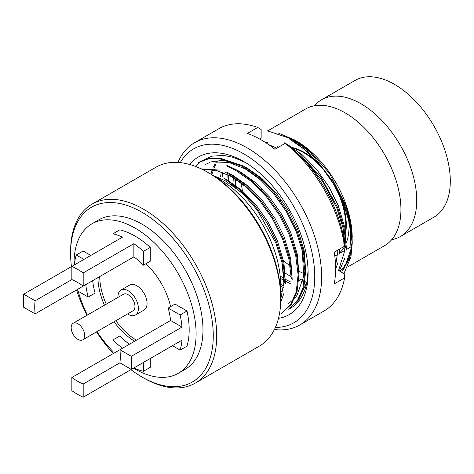 <?xml version="1.0" encoding="UTF-8"?>
<svg xmlns="http://www.w3.org/2000/svg" width="474" height="474" viewBox="0 0 474 474"><rect width="100%" height="100%" fill="white"/><g stroke="black" fill="none" stroke-linecap="round" stroke-linejoin="round"><path stroke-width="0.71" d="M260.078 139.249L261.156 137.359L261.156 129.515L257.72 127.453L247.41 133.407A105.228 60.755 -120 0 1 261.156 139.866A105.228 60.755 -120 0 1 274.896 149.28L285.206 143.326L288.642 145.382A100.37 57.947 60 0 1 344.527 242.173L344.586 246.178L334.283 252.132A105.228 60.755 -120 0 1 334.283 283.873L344.586 277.924L344.527 273.919L337.725 269.99L335.551 269.979M289.478 308.829A86.096 49.705 -120 0 0 290.266 308.39A86.096 49.705 -120 0 0 306.891 282.196L298.407 300.042M289.786 308.633L290.574 308.207M212.257 174.005L212.34 173.685M212.559 172.832L213.466 169.87M214.408 167.363L215.818 164.324M216.837 162.487L218.081 160.544M189.636 164.478A90.955 52.513 60 0 1 243.784 161.545L243.784 161.545A90.955 52.513 60 0 1 308.1 272.941A90.955 52.513 60 0 1 278.487 318.374M177.969 162.422A105.228 60.755 60 0 1 194.607 142.698A105.228 60.755 60 0 1 247.221 147.906A105.228 60.755 60 0 1 315.962 240.638A105.228 60.755 60 0 1 299.835 324.957L324.074 310.962A105.228 60.755 -120 0 0 344.586 277.924M275.4 327.433A100.37 57.947 -120 0 0 312.87 256.949A100.37 57.947 -120 0 0 243.784 153.86A100.37 57.947 -120 0 0 180.244 162.618M299.835 324.957A105.228 60.755 60 0 1 274.428 329.507M257.72 127.453A105.228 60.755 -120 0 0 218.852 128.703L194.607 142.698M344.586 246.178A105.228 60.755 -120 0 0 285.206 143.326M216.689 161.498L216.108 162.357M214.935 164.306L213.496 167.126M212.411 169.692L211.451 172.441M211.161 173.389L210.936 174.171M73.144 323.286L123.406 294.265A9.569 5.522 60 0 1 130.783 296.825A9.569 5.522 60 0 1 134.954 306.453A9.569 5.522 60 0 1 132.975 310.831L82.707 339.852A9.569 5.522 -120 0 0 84.692 335.474A9.569 5.522 -120 0 0 80.515 325.845A9.569 5.522 -120 0 0 73.144 323.286A9.569 5.522 -120 0 0 73.144 334.33A9.569 5.522 -120 0 0 82.707 339.852M127.577 313.948A14.427 8.331 -120 0 0 135.404 315.038A14.427 8.331 -120 0 0 138.39 308.438A14.427 8.331 -120 0 0 132.098 293.921A14.427 8.331 -120 0 0 120.977 290.052A14.427 8.331 -120 0 0 118.008 297.382M135.404 315.038L144.066 310.037A14.427 8.331 -120 0 0 147.053 303.437A14.427 8.331 -120 0 0 140.76 288.915A14.427 8.331 -120 0 0 129.639 285.052L120.977 290.052M207.701 172.287L209.419 173.277A100.885 58.249 60 0 1 280.756 296.837L280.756 298.821A103.314 59.647 -120 0 0 207.701 172.287A103.314 59.647 -120 0 0 156.047 167.168L91.997 204.146A103.314 59.647 60 0 1 171.612 231.827A103.314 59.647 60 0 1 216.707 335.799A103.314 59.647 60 0 1 195.312 383.093A103.314 59.647 60 0 1 143.652 377.974L141.933 376.984A100.885 58.249 -120 0 0 213.27 335.799A100.885 58.249 -120 0 0 141.939 212.239A100.885 58.249 -120 0 0 70.602 253.424A100.885 58.249 -120 0 0 71.456 266.619M195.312 383.093L259.361 346.115A103.314 59.647 -120 0 0 280.756 298.821M76.747 290.42A100.885 58.249 -120 0 0 86.938 315.317M96.506 331.889A100.885 58.249 -120 0 0 112.972 353.166M130.937 369.649A100.885 58.249 -120 0 0 141.933 376.984M70.602 253.424L70.602 251.439A103.314 59.647 60 0 1 91.997 204.146M342.074 270.944L344.414 267.964L351.056 248.974L349.64 223.331M233.694 177.833L234.085 185.038M285.348 273.172L290.645 276.472M338.56 270.47L344.414 251.795L342.874 227.236M227.194 174.373L226.928 180.031M280.353 278.244L283.885 280.377M285.538 281.289L290.242 283.571M335.527 266.115L337.986 249.988M276.834 148.161L268.634 144.617M221.299 171.961L220.623 176.399M280.596 286.136L283.476 287.475M288.245 303.579L293.536 299.527M294.727 298.282L297.062 295.302L303.704 276.312L302.288 250.669M261.684 180.707L245.259 168.892L228.812 162.428L213.164 161.978M248.151 188.516L231.727 176.701L216.754 170.587L202.285 169.39M280.756 299.254L283.843 282.486L281.994 262.383M241.39 192.426L224.966 180.606L212.702 175.256M352.218 241.225L347.312 212.168L333.992 182.822L313.646 156.533L290.491 138.544L267.099 130.717M346.298 246.93L343.857 227.354L337.577 207.387L321.295 177.667L298.644 152.841M288.737 309.267L298.122 300.469L303.864 287.44L305.712 270.34L303.271 250.776L296.991 230.82L287.25 211.167L274.144 192.551L258.899 176.986L243.144 165.882L219.729 158.049L208.791 158.547L199.246 162.108M281.112 313.675L291.356 304.373L297.097 291.356L298.952 274.268L296.505 254.692L290.23 234.725L280.484 215.078L267.383 196.455L252.132 180.89L236.378 169.787L226.785 165.284M292.185 278.161L289.738 258.591L283.464 238.629L273.717 218.982L260.617 200.36L245.372 184.795L229.617 173.691L226.145 171.866M285.419 282.054L282.978 262.489L276.697 242.534L267.111 223.153L254.248 204.744L239.257 189.256L223.698 178.082M341.89 271.359L349.682 258.425L352.2 242.718M278.777 133.277L294.555 139.913L310.316 151.496L329.466 173.407L312.514 154.02L294.301 140.577L291.16 138.923M235.436 178.899L236.052 186.584M298.893 278.771L303.058 280.377M305.114 281.023L305.997 281.278M339.325 270.915L344.835 258.223M346.31 248.406L344.794 227.425L338.211 205.473L329.039 187.017L316.709 169.526L302.359 154.903L287.534 144.481L284.4 142.828M228.758 175.131L228.628 181.133M280.152 276.016L283.867 278.404M285.573 279.399L290.408 281.906M335.556 269.475L338.069 262.128M339.544 252.31L339.68 249.01M278.522 147.183L277.634 146.733M267.686 142.793L264.699 142.004M222.727 172.477L222.134 177.205M280.608 284.293L283.642 285.81M280.602 291.303L282.765 292.091M305.724 271.839L304.207 250.853L297.625 228.906L288.453 210.45L276.123 192.959L261.772 178.337L246.948 167.915L243.814 166.261M233.866 162.315L222.176 160.408L211.481 161.841M210.118 162.304L205.633 164.401M298.958 275.744L297.447 254.757L290.864 232.811L281.686 214.355L269.356 196.864L255.006 182.241L240.182 171.819L237.047 170.166M292.197 279.648L290.681 258.668L284.098 236.716L274.926 218.259L262.59 200.769L248.246 186.146L233.421 175.724L230.281 174.071M220.339 170.13L201.154 168.845M280.691 302.282L283.956 293.37M285.431 283.553L283.914 262.572L277.337 240.62L268.16 222.164L255.83 204.673L241.479 190.056L226.655 179.628L223.521 177.975M329.466 173.407L346.216 206.35L350.695 223.266L352.212 240.122M352.17 241.787L349.279 258.478L342.05 270.998M352.218 241.189L352.218 243.5L349.776 223.929L343.496 203.968L333.749 184.321L320.649 165.699L305.404 150.134L289.087 138.722M345.451 247.392L343.01 227.828L336.736 207.879L322.8 181.578L303.496 158.434M288.719 309.279L297.275 300.954L303.016 287.931L304.865 270.832L302.424 251.267L296.149 231.306L286.403 211.659L273.302 193.037L258.052 177.472L242.297 166.374L218.887 158.541L207.95 159.039L198.405 162.594M281.129 313.664L290.509 304.859L296.256 291.836L298.105 274.736L295.658 255.166L289.383 235.211L279.636 215.563L266.536 196.941L251.291 181.376L235.537 170.279L227.324 166.315M291.338 278.665L288.897 259.082L282.617 239.121L272.876 219.468L259.77 200.846L244.525 185.281L228.77 174.183L225.12 172.263M284.578 282.557L282.131 262.987L275.856 243.026L257.198 210.065L244.732 195.649L231.353 184.113M333.992 182.822A86.096 49.705 -120 0 1 352.218 243.5L350.938 256.92L343.946 273.581M305.487 282.978L304.847 282.759M302.72 281.959L298.81 280.247M235.365 185.227L234.82 178.514M279.749 197.528A36.35 20.986 -120 0 0 280.993 201.509M345.433 231.087A59.25 34.211 -120 0 0 345.747 225.316A59.25 34.211 -120 0 0 292.393 147.983M261.98 178.514A59.25 34.211 -120 0 0 262.027 179.759M343.893 238.481A59.25 34.211 -120 0 0 344.355 236.893M345.682 232.829A59.25 34.211 -120 0 0 346.281 225.008A59.25 34.211 -120 0 0 340.332 196.722M320.14 165.088A59.25 34.211 -120 0 0 291.504 147.349M262.543 179A59.25 34.211 -120 0 0 262.608 180.292M344.047 239.317A59.25 34.211 -120 0 0 344.462 238.067M346.441 242.41A63.137 36.451 -120 0 0 349.03 226.596A63.137 36.451 -120 0 0 348.591 219.13M272.704 146.211A63.137 36.451 -120 0 0 271.715 146.827M259.764 176.666A63.137 36.451 -120 0 0 259.805 177.768M260.961 187.71A63.137 36.451 -120 0 0 261.346 189.647M334.81 256.114A63.137 36.451 -120 0 0 335.953 255.498A63.137 36.451 -120 0 0 337.778 254.319M339.544 252.897A63.137 36.451 -120 0 0 344.752 246.154M391.696 239.702A78.921 45.563 -120 0 0 400.394 236.52L433.953 217.145A78.921 45.563 -120 0 0 450.3 181.015A78.921 45.563 -120 0 0 415.852 101.596A78.921 45.563 -120 0 0 355.032 80.45L321.473 99.824A78.921 45.563 -120 0 0 314.375 105.773M400.394 236.52A78.921 45.563 -120 0 0 416.741 200.395A78.921 45.563 -120 0 0 382.287 120.971A78.921 45.563 -120 0 0 321.473 99.824M347.798 266.886L384.592 245.645A78.921 45.563 -120 0 0 400.939 209.514A78.921 45.563 -120 0 0 366.491 130.095A78.921 45.563 -120 0 0 305.671 108.949L267.84 130.788M352.218 237.646A78.921 45.563 -120 0 0 296.416 140.985L295.041 140.197M241.189 182.851A78.921 45.563 -120 0 0 242.498 190.933M283.535 260.694A78.921 45.563 -120 0 0 289.964 265.707M299.106 271.341A78.921 45.563 -120 0 0 303.976 273.634M339.668 271.11A78.921 45.563 -120 0 0 342.394 268.491M343.52 267.164A78.921 45.563 -120 0 0 350.529 252.393M215.735 177.246A86.096 49.705 60 0 1 280.608 284.844A86.096 49.705 60 0 1 280.478 289.383M83.187 384.035L83.187 397.218A76.527 44.183 60 0 1 71.847 390.671L71.847 377.488A60.494 34.928 -120 0 0 83.187 384.035L119.916 362.829A60.494 34.928 -120 0 0 119.916 349.735L170.587 320.477L182.01 327.072A76.527 44.183 -120 0 0 180.12 314.955L168.169 308.053L175.036 304.083L186.993 310.985L180.12 314.955M83.187 397.218L133.864 367.96A76.527 44.183 -120 0 0 143.409 371.296L143.409 362.45M71.847 377.488L119.916 349.735L131.334 356.329A76.527 44.183 60 0 1 131.334 369.424L119.916 362.829M35.117 313.871L23.7 307.282A76.527 44.183 60 0 1 23.7 294.188L35.117 300.777A60.494 34.928 -120 0 0 35.117 313.871L85.794 284.613A60.494 34.928 -120 0 0 88.217 297.044L95.09 293.074A60.494 34.928 -120 0 1 92.667 280.649M23.7 294.188L71.847 266.388A76.527 44.183 60 0 1 83.187 272.935L83.187 286.118A60.494 34.928 -120 0 0 71.847 279.577L35.117 300.777M112.972 242.647L112.972 233.795A76.527 44.183 -120 0 1 122.523 237.13L71.847 266.388L71.847 279.577M83.187 272.935L133.864 243.677L133.864 256.867L83.187 286.118M112.984 353.734A76.527 44.183 -120 0 1 112.972 353.723L112.972 339.917A60.494 34.928 -120 0 0 122.523 348.23M143.409 371.296L150.282 367.332L150.282 358.48M112.972 339.917L119.845 335.953A60.494 34.928 -120 0 0 129.396 344.26M74.377 264.93A76.527 44.183 -120 0 1 76.261 254.994L83.922 259.414M76.255 290.124A76.527 44.183 -120 0 0 76.261 290.141L88.217 297.044M76.261 254.994L83.134 251.024L90.795 255.45M133.864 243.677A76.527 44.183 -120 0 1 143.409 251.368L143.409 265.173A60.494 34.928 -120 0 0 133.864 256.867M112.972 233.795L119.845 229.831A76.527 44.183 -120 0 1 150.282 247.404L150.282 261.204L143.409 265.173M143.409 251.368L150.282 247.404M131.334 356.329L182.01 327.072M131.334 369.424L182.01 340.166A76.527 44.183 -120 0 1 180.12 350.102L172.459 345.676M180.12 350.102L186.993 346.133A76.527 44.183 -120 0 0 186.993 310.985M170.587 320.477A60.494 34.928 -120 0 0 168.169 308.053M99.718 276.573A52.519 30.324 -120 0 0 106.253 304.166M115.816 320.738A52.519 30.324 -120 0 0 136.447 340.19M170.599 306.648A52.519 30.324 -120 0 0 145.844 263.769M97.928 277.61A52.519 30.324 -120 0 0 104.458 305.203M114.027 321.769A52.519 30.324 -120 0 0 134.657 341.221M133.532 368.156A86.327 49.841 -120 0 0 178.224 373.34A86.327 49.841 -120 0 0 196.106 333.82A86.327 49.841 -120 0 0 158.423 246.948A86.327 49.841 -120 0 0 91.903 223.823A86.327 49.841 -120 0 0 74.045 265.12M78.163 291.237A86.327 49.841 -120 0 0 87.382 315.062M96.951 331.628A86.327 49.841 -120 0 0 112.972 351.53M178.224 373.34L185.097 369.37A86.327 49.841 -120 0 0 202.979 329.851A86.327 49.841 -120 0 0 165.296 242.978A86.327 49.841 -120 0 0 98.776 219.853L91.903 223.823M196.035 166.214L198.428 163.613M198.79 163.275L201.42 161.071M201.811 160.787L211.985 156.159L223.924 155.431L233.564 157.439L245.609 162.629M308.07 270.808L306.891 282.196M341.387 221.435L339.852 222.324M351.293 246.64L346.298 249.525M344.533 250.55L339.532 253.436M337.766 254.455L335.953 255.498M343.976 269.096L343.389 269.433M199.24 162.114L198.393 162.6"/></g></svg>
